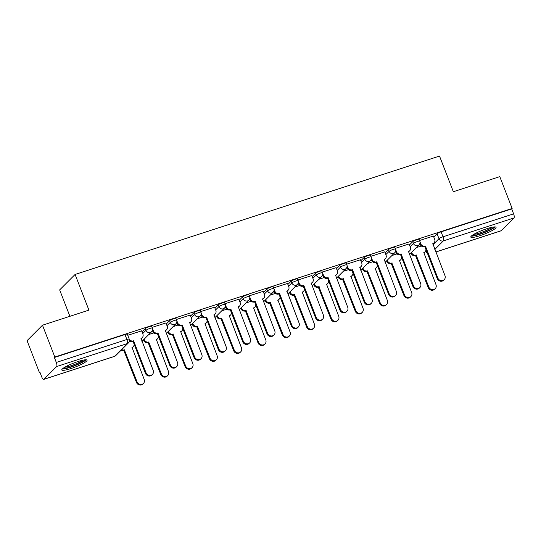 <?xml version="1.0" encoding="UTF-8"?>
<svg xmlns="http://www.w3.org/2000/svg" width="541" height="541" viewBox="0 0 541 541"><rect width="100%" height="100%" fill="white"/><g stroke="black" fill="none" stroke-linecap="round" stroke-linejoin="round"><path stroke-width="0.81" d="M151.636 326.291A3.476 0.548 158.8 0 0 149.296 326.642A3.476 0.548 158.8 0 0 145.279 328.556L145.962 330.314A3.476 0.548 -21.2 0 1 149.979 328.401A3.476 0.548 -21.2 0 1 152.319 328.049L151.636 326.291M175.947 318.392A3.476 0.548 158.8 0 0 173.614 318.744A3.476 0.548 158.8 0 0 169.597 320.657L170.273 322.416A3.476 0.548 -21.2 0 1 174.29 320.502A3.476 0.548 -21.2 0 1 176.63 320.15L175.947 318.392M200.265 310.487A3.476 0.548 158.8 0 0 197.925 310.845A3.476 0.548 158.8 0 0 193.908 312.759L194.591 314.517A3.476 0.548 -21.2 0 1 198.608 312.603A3.476 0.548 -21.2 0 1 200.948 312.252L200.265 310.487M224.583 302.588A3.476 0.548 158.8 0 0 222.243 302.946A3.476 0.548 158.8 0 0 218.226 304.86L218.909 306.619A3.476 0.548 -21.2 0 1 222.926 304.705A3.476 0.548 -21.2 0 1 225.266 304.346L224.583 302.588M248.894 294.689A3.476 0.548 158.8 0 0 246.554 295.048A3.476 0.548 158.8 0 0 242.537 296.962L243.22 298.72A3.476 0.548 -21.2 0 1 247.237 296.806A3.476 0.548 -21.2 0 1 249.577 296.448L248.894 294.689M273.212 286.791A3.476 0.548 158.8 0 0 270.872 287.149A3.476 0.548 158.8 0 0 266.855 289.056L267.538 290.821A3.476 0.548 -21.2 0 1 271.555 288.908A3.476 0.548 -21.2 0 1 273.895 288.549L273.212 286.791M297.523 278.892A3.476 0.548 158.8 0 0 295.19 279.244A3.476 0.548 158.8 0 0 291.173 281.158L291.849 282.916A3.476 0.548 -21.2 0 1 295.866 281.002A3.476 0.548 -21.2 0 1 298.206 280.651L297.523 278.892M321.841 270.994A3.476 0.548 158.8 0 0 319.501 271.345A3.476 0.548 158.8 0 0 315.484 273.259L316.167 275.017A3.476 0.548 -21.2 0 1 320.184 273.104A3.476 0.548 -21.2 0 1 322.524 272.752L321.841 270.994M346.159 263.088A3.476 0.548 158.8 0 0 343.819 263.447A3.476 0.548 158.8 0 0 339.802 265.361L340.485 267.119A3.476 0.548 -21.2 0 1 344.502 265.205A3.476 0.548 -21.2 0 1 346.842 264.853L346.159 263.088M370.47 255.19A3.476 0.548 158.8 0 0 368.13 255.548A3.476 0.548 158.8 0 0 364.113 257.462L364.796 259.22A3.476 0.548 -21.2 0 1 368.813 257.306A3.476 0.548 -21.2 0 1 371.153 256.948L370.47 255.19M394.788 247.291A3.476 0.548 158.8 0 0 392.448 247.65A3.476 0.548 158.8 0 0 388.431 249.563L389.114 251.322A3.476 0.548 -21.2 0 1 393.131 249.408A3.476 0.548 -21.2 0 1 395.471 249.049L394.788 247.291M419.099 239.393A3.476 0.548 158.8 0 0 416.766 239.751A3.476 0.548 158.8 0 0 412.749 241.658L413.425 243.423A3.476 0.548 -21.2 0 1 417.442 241.509A3.476 0.548 -21.2 0 1 419.782 241.151L419.099 239.393M479.914 235.7A13.545 2.13 158.8 0 0 496.056 227.288A13.545 2.13 158.8 0 0 486.934 228.674A13.545 2.13 158.8 0 0 470.798 237.086A13.545 2.13 158.8 0 0 479.914 235.7M70.925 368.577A13.545 2.13 158.8 0 0 87.06 360.164A13.545 2.13 158.8 0 0 77.938 361.55A13.545 2.13 158.8 0 0 61.802 369.963A13.545 2.13 158.8 0 0 70.925 368.577M42.482 325.209L88.927 310.121L75.098 274.456L439.515 156.065L453.344 191.724L499.796 176.636L512.138 208.461L54.824 357.033L42.482 325.209L27.05 340.661L39.392 372.478L39.946 372.303M69.904 316.302L59.666 289.908L75.098 274.456M39.392 372.478L39.845 372.032L41.765 376.989A3.476 1.15 -108 0 0 43.74 379.39A3.476 1.15 -108 0 0 43.909 379.288L56.636 366.541A3.476 1.15 -108 0 0 56.298 362.443L126.905 339.505A3.476 0.548 -21.2 0 1 129.245 339.146L127.318 334.189A3.476 0.548 -21.2 0 0 124.978 334.541L126.905 339.505A3.476 1.15 -108 0 1 127.243 343.603L56.636 366.541M54.824 357.033L54.371 357.486L56.298 362.443M433.781 237.046L437.06 233.759L438.988 238.716A3.476 0.548 -21.2 0 1 443.005 236.802L513.612 213.864A3.476 1.15 72 0 1 513.95 217.962L501.223 230.709A3.476 1.15 72 0 1 501.054 230.818L435.809 252.011M513.612 213.864L511.685 208.907L512.138 208.461M409.084 243.957L395.214 248.393M384.766 251.856L370.896 256.292M360.455 259.761L346.585 264.191M336.137 267.66L322.267 272.089M311.819 275.558L297.956 279.988M287.508 283.457L273.638 287.893M263.19 291.356L249.32 295.792M238.879 299.254L225.009 303.69M214.561 307.16L200.691 311.589M190.243 315.058L176.38 319.488M165.931 322.957L152.062 327.386M141.614 330.855L127.744 335.292M141.999 331.843L145.279 328.556M166.31 323.944L169.597 320.657M190.628 316.045L193.908 312.759M214.946 308.147L218.226 304.86M239.257 300.241L242.537 296.962M263.575 292.343L266.855 289.056M287.886 284.444L291.173 281.158M312.204 276.546L315.484 273.259M336.522 268.647L339.802 265.361M360.833 260.748L364.113 257.462M385.151 252.843L388.431 249.563M409.463 244.945L412.749 241.658M433.395 236.059L419.532 240.495M421.331 245.993L416.218 247.656M54.371 357.486L124.978 334.541M511.685 208.907L441.077 231.846A3.476 0.548 158.8 0 0 437.06 233.759M397.02 253.891L391.9 255.555M372.702 261.79L367.582 263.453M348.384 269.689L343.271 271.352M324.073 277.587L318.953 279.251M299.755 285.492L294.642 287.149M275.443 293.391L270.324 295.055M251.125 301.29L246.006 302.953M226.807 309.188L221.695 310.852M202.496 317.087L197.377 318.75M178.178 324.985L173.066 326.649M153.867 332.891L148.748 334.548M419.924 241.584L420.81 243.89A3.476 3.232 45 0 0 425.172 246.074L424.584 246.655A3.476 3.232 -135 0 1 420.229 244.471L419.85 243.491M425.402 245.999L437.811 277.979A3.997 3.719 45 0 0 444.222 279.636A3.997 3.719 45 0 0 444.979 275.646L432.807 243.592A3.476 3.232 45 0 0 434.024 242.848L433.442 243.43A3.476 3.232 -135 0 1 432.699 243.977M444.222 279.636L443.64 280.224A3.997 3.719 -135 0 1 437.223 278.568L424.82 246.581M434.024 242.848A3.476 3.232 45 0 0 434.687 239.379L433.375 235.998M411.586 252.295L411.816 252.897A3.476 3.232 45 0 0 416.178 255.082L428.817 286.987A3.997 3.719 45 0 0 435.228 288.644A3.997 3.719 45 0 0 435.985 284.654L423.813 252.6A3.476 3.232 45 0 0 425.916 249.415M425.03 251.856L424.442 252.437A3.476 3.232 -135 0 1 423.698 252.985M435.228 288.644L434.639 289.232A3.997 3.719 -135 0 1 428.229 287.575L415.589 255.663A3.476 3.232 -135 0 1 411.234 253.479L411.816 252.897M410.998 252.877L411.234 253.479M415.826 255.589L416.408 255.007M395.606 249.489L396.499 251.788A3.476 3.232 45 0 0 400.854 253.972L400.272 254.554A3.476 3.232 -135 0 1 395.911 252.37L395.532 251.389M401.091 253.898L413.493 285.878A3.997 3.719 45 0 0 419.904 287.535A3.997 3.719 45 0 0 420.668 283.552L408.496 251.491A3.476 3.232 45 0 0 409.713 250.747L409.124 251.335A3.476 3.232 -135 0 1 408.381 251.876M419.904 287.535L419.322 288.123A3.997 3.719 -135 0 1 412.911 286.466L400.502 254.48M409.713 250.747A3.476 3.232 45 0 0 410.369 247.278L409.057 243.896M371.288 257.388L372.181 259.687A3.476 3.232 45 0 0 376.543 261.871L375.954 262.459A3.476 3.232 -135 0 1 371.599 260.268L371.214 259.288M376.773 261.797L389.182 293.777A3.997 3.719 45 0 0 395.593 295.433A3.997 3.719 45 0 0 396.35 291.45L384.178 259.389A3.476 3.232 45 0 0 385.395 258.645L384.813 259.234A3.476 3.232 -135 0 1 384.063 259.781M395.593 295.433L395.004 296.022A3.997 3.719 -135 0 1 388.594 294.365L376.191 262.378M385.395 258.645A3.476 3.232 45 0 0 386.058 255.176L384.739 251.795M493.838 226.97A11.726 1.846 -21.2 0 1 490.525 229.465A11.726 1.846 -21.2 0 1 479.711 234.003A11.726 1.846 -21.2 0 1 472.219 235.355M473.801 234.334A10.854 1.704 158.8 0 0 489.652 228.775A10.854 1.704 158.8 0 0 491.979 227.281M471.258 236.147A13.457 2.117 158.8 0 0 491.647 229.256A13.457 2.117 158.8 0 0 495.083 226.909M84.842 359.846A11.726 1.846 -21.2 0 1 81.529 362.342A11.726 1.846 -21.2 0 1 70.722 366.879A11.726 1.846 -21.2 0 1 63.223 368.232M64.805 367.211A10.854 1.704 158.8 0 0 80.656 361.652A10.854 1.704 158.8 0 0 82.983 360.157M62.262 369.023A13.457 2.117 158.8 0 0 82.651 362.132A13.457 2.117 158.8 0 0 86.087 359.785M387.268 260.194L387.505 260.796A3.476 3.232 45 0 0 391.86 262.98L404.499 294.886A3.997 3.719 45 0 0 410.91 296.542A3.997 3.719 45 0 0 411.667 292.559L399.495 260.498A3.476 3.232 45 0 0 401.605 257.313M400.712 259.754L400.13 260.343A3.476 3.232 -135 0 1 399.386 260.884M410.91 296.542L410.328 297.131A3.997 3.719 -135 0 1 403.911 295.474L391.271 263.562A3.476 3.232 -135 0 1 386.916 261.377L387.505 260.796M386.687 260.776L386.916 261.377M391.508 263.487L392.097 262.906M362.95 268.093L363.187 268.694A3.476 3.232 45 0 0 367.542 270.879L380.181 302.784A3.997 3.719 45 0 0 386.592 304.441A3.997 3.719 45 0 0 387.356 300.458L375.183 268.397A3.476 3.232 45 0 0 377.287 265.212M376.401 267.653L375.812 268.241A3.476 3.232 -135 0 1 375.069 268.789M386.592 304.441L386.01 305.029A3.997 3.719 -135 0 1 379.599 303.373L366.96 271.467A3.476 3.232 -135 0 1 362.598 269.276L363.187 268.694M362.369 268.674L362.598 269.276M367.19 271.386L367.779 270.804M346.977 265.286L347.87 267.585A3.476 3.232 45 0 0 352.225 269.77L351.643 270.358A3.476 3.232 -135 0 1 347.281 268.174L346.903 267.186M352.462 269.695L364.864 301.675A3.997 3.719 45 0 0 371.275 303.339A3.997 3.719 45 0 0 372.032 299.349L359.86 267.288A3.476 3.232 45 0 0 361.077 266.544L360.495 267.132A3.476 3.232 -135 0 1 359.751 267.68M371.275 303.339L370.693 303.92A3.997 3.719 -135 0 1 364.282 302.263L351.873 270.284M361.077 266.544A3.476 3.232 45 0 0 361.74 263.082L360.428 259.694M322.659 273.185L323.552 275.484A3.476 3.232 45 0 0 327.907 277.668L327.325 278.257A3.476 3.232 -135 0 1 322.97 276.072L322.585 275.085M328.144 277.594L340.546 309.58A3.997 3.719 45 0 0 346.964 311.237A3.997 3.719 45 0 0 347.721 307.247L335.548 275.186A3.476 3.232 45 0 0 336.766 274.449L336.177 275.031A3.476 3.232 -135 0 1 335.434 275.579M346.964 311.237L346.375 311.819A3.997 3.719 -135 0 1 339.964 310.162L327.562 278.182M336.766 274.449A3.476 3.232 45 0 0 337.422 270.98L336.11 267.592M298.348 281.083L299.234 283.383A3.476 3.232 45 0 0 303.596 285.574L303.007 286.155A3.476 3.232 -135 0 1 298.652 283.971L298.274 282.99M303.826 285.492L316.235 317.479A3.997 3.719 45 0 0 322.646 319.136A3.997 3.719 45 0 0 323.403 315.146L311.231 283.092A3.476 3.232 45 0 0 312.448 282.348L311.866 282.929A3.476 3.232 -135 0 1 311.122 283.477M322.646 319.136L322.057 319.724A3.997 3.719 -135 0 1 315.646 318.061L303.244 286.081M312.448 282.348A3.476 3.232 45 0 0 313.111 278.879L311.799 275.491M338.639 275.991L338.869 276.593A3.476 3.232 45 0 0 343.231 278.777L355.87 310.683A3.997 3.719 45 0 0 362.281 312.346A3.997 3.719 45 0 0 363.038 308.356L350.866 276.295A3.476 3.232 45 0 0 352.975 273.11M352.083 275.552L351.501 276.14A3.476 3.232 -135 0 1 350.751 276.688M362.281 312.346L361.692 312.928A3.997 3.719 -135 0 1 355.281 311.271L342.642 279.366A3.476 3.232 -135 0 1 338.287 277.181L338.869 276.593M338.051 276.579L338.287 277.181M342.879 279.291L343.461 278.703M314.321 283.89L314.558 284.492A3.476 3.232 45 0 0 318.913 286.676L331.552 318.588A3.997 3.719 45 0 0 337.963 320.245A3.997 3.719 45 0 0 338.72 316.255L326.554 284.194A3.476 3.232 45 0 0 328.658 281.016M327.772 283.457L327.183 284.039A3.476 3.232 -135 0 1 326.439 284.586M337.963 320.245L337.381 320.827A3.997 3.719 -135 0 1 330.97 319.17L318.331 287.264A3.476 3.232 -135 0 1 313.969 285.08L314.558 284.492M313.739 284.478L313.969 285.08M318.561 287.19L319.149 286.602M290.01 291.788L290.24 292.39A3.476 3.232 45 0 0 294.602 294.581L307.241 326.487A3.997 3.719 45 0 0 313.652 328.144A3.997 3.719 45 0 0 314.409 324.154L302.236 292.099A3.476 3.232 45 0 0 304.34 288.914M303.454 291.356L302.865 291.937A3.476 3.232 -135 0 1 302.121 292.485M313.652 328.144L313.063 328.732A3.997 3.719 -135 0 1 306.652 327.068L294.013 295.163A3.476 3.232 -135 0 1 289.658 292.979L290.24 292.39M289.421 292.377L289.658 292.979M294.25 295.088L294.831 294.5M274.03 288.982L274.923 291.288A3.476 3.232 45 0 0 279.278 293.472L278.696 294.054A3.476 3.232 -135 0 1 274.334 291.87L273.956 290.889M279.514 293.391L291.917 325.378A3.997 3.719 45 0 0 298.328 327.035A3.997 3.719 45 0 0 299.092 323.045L286.919 290.99A3.476 3.232 45 0 0 288.137 290.247L287.548 290.828A3.476 3.232 -135 0 1 286.804 291.376M298.328 327.035L297.746 327.623A3.997 3.719 -135 0 1 291.335 325.966L278.926 293.979M288.137 290.247A3.476 3.232 45 0 0 288.793 286.777L287.481 283.396M265.692 299.687L265.929 300.296A3.476 3.232 45 0 0 270.284 302.48L282.923 334.385A3.997 3.719 45 0 0 289.334 336.042A3.997 3.719 45 0 0 290.091 332.052L277.918 299.998A3.476 3.232 45 0 0 280.028 296.813M279.136 299.254L278.554 299.836A3.476 3.232 -135 0 1 277.81 300.383M289.334 336.042L288.752 336.63A3.997 3.719 -135 0 1 282.334 334.974L269.695 303.061A3.476 3.232 -135 0 1 265.34 300.877L265.929 300.296M265.104 300.275L265.34 300.877M269.932 302.987L270.52 302.399M249.712 296.887L250.605 299.187A3.476 3.232 45 0 0 254.967 301.371L254.378 301.952A3.476 3.232 -135 0 1 250.023 299.768L249.638 298.788M255.196 301.296L267.606 333.276A3.997 3.719 45 0 0 274.017 334.933A3.997 3.719 45 0 0 274.774 330.95L262.601 298.889A3.476 3.232 45 0 0 263.819 298.145L263.237 298.733A3.476 3.232 -135 0 1 262.486 299.274M274.017 334.933L273.428 335.521A3.997 3.719 -135 0 1 267.017 333.865L254.615 301.878M263.819 298.145A3.476 3.232 45 0 0 264.481 294.676L263.163 291.295M241.374 307.592L241.611 308.194A3.476 3.232 45 0 0 245.966 310.378L258.605 342.284A3.997 3.719 45 0 0 265.016 343.941A3.997 3.719 45 0 0 265.78 339.958L253.607 307.897A3.476 3.232 45 0 0 255.71 304.711M254.825 307.153L254.236 307.741A3.476 3.232 -135 0 1 253.492 308.282M265.016 343.941L264.434 344.529A3.997 3.719 -135 0 1 258.023 342.872L245.384 310.96A3.476 3.232 -135 0 1 241.022 308.776L241.611 308.194M240.792 308.174L241.022 308.776M245.614 310.886L246.202 310.304M225.401 304.786L226.294 307.085A3.476 3.232 45 0 0 230.649 309.269L230.067 309.858A3.476 3.232 -135 0 1 225.705 307.667L225.327 306.686M230.885 309.195L243.288 341.175A3.997 3.719 45 0 0 249.699 342.832A3.997 3.719 45 0 0 250.456 338.849L238.283 306.788A3.476 3.232 45 0 0 239.501 306.044L238.919 306.632A3.476 3.232 -135 0 1 238.175 307.173M249.699 342.832L249.117 343.42A3.997 3.719 -135 0 1 242.706 341.763L230.297 309.777M239.501 306.044A3.476 3.232 45 0 0 240.163 302.575L238.851 299.193M217.063 315.491L217.293 316.093A3.476 3.232 45 0 0 221.654 318.277L234.294 350.183A3.997 3.719 45 0 0 240.704 351.839A3.997 3.719 45 0 0 241.462 347.856L229.289 315.795A3.476 3.232 45 0 0 231.399 312.61M230.507 315.051L229.925 315.64A3.476 3.232 -135 0 1 229.174 316.181M240.704 351.839L240.116 352.428A3.997 3.719 -135 0 1 233.705 350.771L221.066 318.865A3.476 3.232 -135 0 1 216.711 316.674L217.293 316.093M216.474 316.072L216.711 316.674M221.303 318.784L221.884 318.203M201.083 312.684L201.976 314.984A3.476 3.232 45 0 0 206.331 317.168L205.749 317.756A3.476 3.232 -135 0 1 201.394 315.572L201.009 314.585M206.567 317.094L218.97 349.073A3.997 3.719 45 0 0 225.387 350.737A3.997 3.719 45 0 0 226.145 346.747L213.972 314.686A3.476 3.232 45 0 0 215.19 313.942L214.601 314.531A3.476 3.232 -135 0 1 213.857 315.078M225.387 350.737L224.799 351.319A3.997 3.719 -135 0 1 218.388 349.662L205.986 317.682M215.19 313.942A3.476 3.232 45 0 0 215.845 310.48L214.534 307.092M192.745 323.39L192.981 323.991A3.476 3.232 45 0 0 197.337 326.176L209.976 358.081A3.997 3.719 45 0 0 216.386 359.745A3.997 3.719 45 0 0 217.144 355.755L204.978 323.694A3.476 3.232 45 0 0 207.081 320.509M206.195 322.95L205.607 323.538A3.476 3.232 -135 0 1 204.863 324.086M216.386 359.745L215.805 360.326A3.997 3.719 -135 0 1 209.394 358.669L196.755 326.764A3.476 3.232 -135 0 1 192.393 324.58L192.981 323.991M192.163 323.978L192.393 324.58M196.985 326.69L197.573 326.101M176.772 320.583L177.658 322.882A3.476 3.232 45 0 0 182.019 325.067L181.431 325.655A3.476 3.232 -135 0 1 177.076 323.471L176.697 322.483M182.249 324.992L194.659 356.979A3.997 3.719 45 0 0 201.069 358.636A3.997 3.719 45 0 0 201.827 354.646L189.654 322.585A3.476 3.232 45 0 0 190.872 321.841L190.29 322.429A3.476 3.232 -135 0 1 189.546 322.977M201.069 358.636L200.481 359.217A3.997 3.719 -135 0 1 194.07 357.56L181.668 325.581M190.872 321.841A3.476 3.232 45 0 0 191.534 318.379L190.222 314.99M168.434 331.288L168.664 331.89A3.476 3.232 45 0 0 173.025 334.074L185.664 365.987A3.997 3.719 45 0 0 192.075 367.643A3.997 3.719 45 0 0 192.833 363.653L180.66 331.592A3.476 3.232 45 0 0 182.763 328.414M181.877 330.849L181.289 331.437A3.476 3.232 -135 0 1 180.545 331.985M192.075 367.643L191.487 368.225A3.997 3.719 -135 0 1 185.076 366.568L172.437 334.663A3.476 3.232 -135 0 1 168.082 332.478L168.664 331.89M167.845 331.876L168.082 332.478M172.674 334.588L173.255 334M152.454 328.482L153.346 330.781A3.476 3.232 45 0 0 157.702 332.972L157.12 333.554A3.476 3.232 -135 0 1 152.758 331.369L152.379 330.382M157.938 332.891L170.341 364.877A3.997 3.719 45 0 0 176.751 366.534A3.997 3.719 45 0 0 177.516 362.544L165.343 330.49A3.476 3.232 45 0 0 166.56 329.746L165.972 330.328A3.476 3.232 -135 0 1 165.228 330.876M176.751 366.534L176.17 367.123A3.997 3.719 -135 0 1 169.759 365.459L157.35 333.479M166.56 329.746A3.476 3.232 45 0 0 167.216 326.277L165.904 322.889M144.116 339.187L144.352 339.789A3.476 3.232 45 0 0 148.707 341.98L161.346 373.885A3.997 3.719 45 0 0 167.757 375.542A3.997 3.719 45 0 0 168.515 371.552L156.342 339.498A3.476 3.232 45 0 0 158.452 336.313M157.559 338.754L156.978 339.335A3.476 3.232 -135 0 1 156.234 339.883M167.757 375.542L167.176 376.13A3.997 3.719 -135 0 1 160.758 374.467L148.119 342.561A3.476 3.232 -135 0 1 143.764 340.377L144.352 339.789M143.527 339.775L143.764 340.377M148.356 342.487L148.944 341.898M129.225 339.106A3.476 3.232 45 0 0 133.39 340.871L132.802 341.452A3.476 3.232 -135 0 1 129.461 340.715M133.62 340.789L146.029 372.776A3.997 3.719 45 0 0 152.44 374.433A3.997 3.719 45 0 0 153.198 370.443L141.025 338.389A3.476 3.232 45 0 0 142.242 337.645L141.661 338.226A3.476 3.232 -135 0 1 140.91 338.774M152.44 374.433L151.852 375.021A3.997 3.719 -135 0 1 145.441 373.358L133.039 341.378M142.242 337.645A3.476 3.232 45 0 0 142.905 334.176L141.586 330.788M121.725 349.601A3.476 3.232 45 0 0 124.389 349.878L137.029 381.784A3.997 3.719 45 0 0 143.439 383.441A3.997 3.719 45 0 0 144.204 379.451L132.031 347.396A3.476 3.232 45 0 0 134.134 344.211M133.248 346.653L132.66 347.234A3.476 3.232 -135 0 1 131.916 347.782M143.439 383.441L142.858 384.029A3.997 3.719 -135 0 1 136.447 382.365L123.808 350.46A3.476 3.232 -135 0 1 121.137 350.189M124.038 350.385L124.626 349.797M43.909 379.288L114.516 356.343L127.243 343.603A3.476 3.232 45 0 0 128.46 342.859A3.476 3.476 0 0 0 129.245 339.146M425.841 250.395L426.254 251.464L426.585 251.132M432.983 244.728L438.988 238.716A3.476 3.232 -135 0 0 443.343 240.907L434.815 249.442M435.796 251.964L501.223 230.709M513.95 217.962L443.343 240.907A3.476 1.15 -108 0 0 443.005 236.802L441.077 231.846M142.682 333.601L145.962 330.314A3.476 3.232 45 0 0 150.317 332.505A3.476 3.232 -135 0 0 151.534 331.761A3.476 3.476 0 0 0 152.319 328.049M166.993 325.702L170.273 322.416A3.476 3.232 45 0 0 174.635 324.6A3.476 3.232 -135 0 0 175.852 323.856A3.476 3.476 0 0 0 176.63 320.15M191.311 317.804L194.591 314.517A3.476 3.232 45 0 0 198.946 316.701A3.476 3.232 -135 0 0 200.163 315.958A3.476 3.476 0 0 0 200.948 312.252M215.622 309.905L218.909 306.619A3.476 3.232 45 0 0 223.264 308.803A3.476 3.232 -135 0 0 224.481 308.059A3.476 3.476 0 0 0 225.266 304.346M239.94 302.006L243.22 298.72A3.476 3.232 45 0 0 247.582 300.904A3.476 3.232 -135 0 0 248.799 300.16A3.476 3.476 0 0 0 249.577 296.448M264.258 294.101L267.538 290.821A3.476 3.232 45 0 0 271.893 293.006A3.476 3.232 -135 0 0 273.11 292.262A3.476 3.476 0 0 0 273.895 288.549M288.569 286.203L291.849 282.916A3.476 3.232 45 0 0 296.211 285.107A3.476 3.232 -135 0 0 297.428 284.363A3.476 3.476 0 0 0 298.206 280.651M312.887 278.304L316.167 275.017A3.476 3.232 45 0 0 320.522 277.202A3.476 3.232 -135 0 0 321.739 276.458A3.476 3.476 0 0 0 322.524 272.752M337.199 270.405L340.485 267.119A3.476 3.232 45 0 0 344.84 269.303A3.476 3.232 -135 0 0 346.057 268.559A3.476 3.476 0 0 0 346.842 264.853M361.516 262.507L364.796 259.22A3.476 3.232 45 0 0 369.158 261.404A3.476 3.232 -135 0 0 370.375 260.661A3.476 3.476 0 0 0 371.153 256.948M385.834 254.608L389.114 251.322A3.476 3.232 45 0 0 393.469 253.506A3.476 3.232 -135 0 0 394.687 252.762A3.476 3.476 0 0 0 395.471 249.049M410.146 246.703L413.425 243.423A3.476 3.232 45 0 0 417.787 245.607A3.476 3.232 -135 0 0 419.005 244.863A3.476 3.476 0 0 0 419.782 241.151M425.747 250.713L426.132 251.707A3.476 0.548 -21.2 0 1 426.254 251.464A3.476 3.232 -135 0 0 427.275 252.918M115.733 355.606A3.476 3.232 45 0 1 114.516 356.343A3.476 1.15 72 0 1 114.347 356.451A3.476 3.476 0 0 0 115.733 355.606L128.46 342.859M425.172 246.074L424.584 246.655M420.81 243.89L420.229 244.471M437.811 277.979L437.223 278.568M415.589 255.663L416.178 255.082M428.229 287.575L428.817 286.987M400.854 253.972L400.272 254.554M396.499 251.788L395.911 252.37M413.493 285.878L412.911 286.466M376.543 261.871L375.954 262.459M372.181 259.687L371.599 260.268M389.182 293.777L388.594 294.365M391.271 263.562L391.86 262.98M403.911 295.474L404.499 294.886M366.96 271.467L367.542 270.879M379.599 303.373L380.181 302.784M352.225 269.77L351.643 270.358M347.87 267.585L347.281 268.174M364.864 301.675L364.282 302.263M327.907 277.668L327.325 278.257M323.552 275.484L322.97 276.072M340.546 309.58L339.964 310.162M303.596 285.574L303.007 286.155M299.234 283.383L298.652 283.971M316.235 317.479L315.646 318.061M342.642 279.366L343.231 278.777M355.281 311.271L355.87 310.683M318.331 287.264L318.913 286.676M330.97 319.17L331.552 318.588M294.013 295.163L294.602 294.581M306.652 327.068L307.241 326.487M279.278 293.472L278.696 294.054M274.923 291.288L274.334 291.87M291.917 325.378L291.335 325.966M269.695 303.061L270.284 302.48M282.334 334.974L282.923 334.385M254.967 301.371L254.378 301.952M250.605 299.187L250.023 299.768M267.606 333.276L267.017 333.865M245.384 310.96L245.966 310.378M258.023 342.872L258.605 342.284M230.649 309.269L230.067 309.858M226.294 307.085L225.705 307.667M243.288 341.175L242.706 341.763M221.066 318.865L221.654 318.277M233.705 350.771L234.294 350.183M206.331 317.168L205.749 317.756M201.976 314.984L201.394 315.572M218.97 349.073L218.388 349.662M196.755 326.764L197.337 326.176M209.394 358.669L209.976 358.081M182.019 325.067L181.431 325.655M177.658 322.882L177.076 323.471M194.659 356.979L194.07 357.56M172.437 334.663L173.025 334.074M185.076 366.568L185.664 365.987M157.702 332.972L157.12 333.554M153.346 330.781L152.758 331.369M170.341 364.877L169.759 365.459M148.119 342.561L148.707 341.98M160.758 374.467L161.346 373.885M133.39 340.871L132.802 341.452M146.029 372.776L145.441 373.358M123.808 350.46L124.389 349.878M136.447 382.365L137.029 381.784M419.005 244.863L409.395 254.486M394.687 252.762L385.077 262.385M370.375 260.661L360.759 270.284M346.057 268.559L336.448 278.182M321.739 276.458L312.13 286.088M297.428 284.363L287.819 293.986M273.11 292.262L263.501 301.885M248.799 300.16L239.183 309.783M224.481 308.059L214.872 317.682M200.163 315.958L190.554 325.581M175.852 323.856L166.243 333.486M151.534 331.761L141.925 341.385M43.74 379.39L114.347 356.451M426.132 251.707A3.476 3.476 0 0 0 427.444 253.344"/></g></svg>
